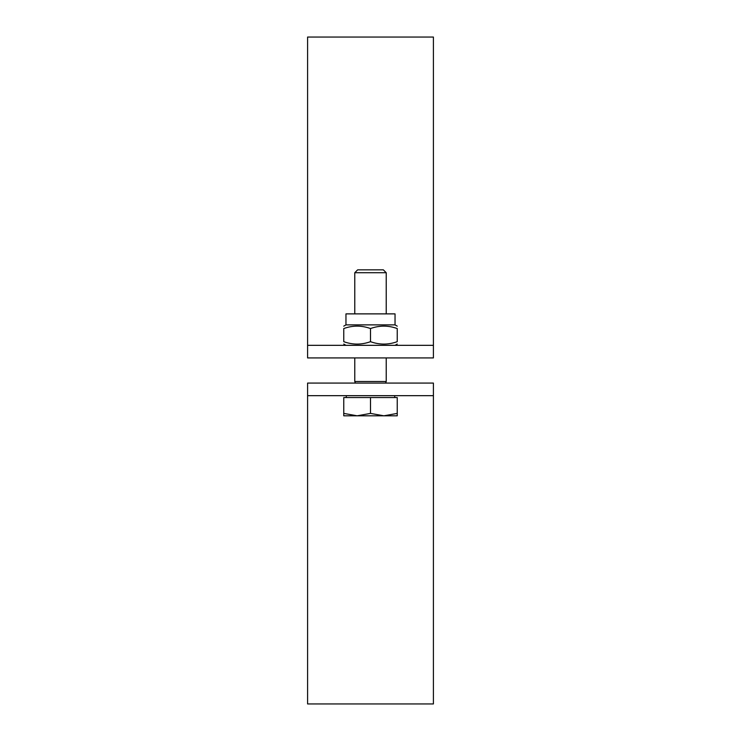 <?xml version="1.0" encoding="UTF-8"?>
<svg xmlns="http://www.w3.org/2000/svg" width="741" height="741" viewBox="0 0 741 741"><rect width="100%" height="100%" fill="white"/><g stroke="black" fill="none" stroke-linecap="round" stroke-linejoin="round"><path stroke-width="1.11" d="M433.411 383.078L433.411 395.666L307.589 395.666L307.589 383.078L433.411 383.078M307.589 395.666L307.589 703.95L433.411 703.95L433.411 395.666M433.411 345.334L433.411 37.05L307.589 37.05L307.589 345.334L433.411 345.334L433.411 357.922L307.589 357.922L307.589 345.334M370.5 272.734L386.228 272.734L383.338 269.835L357.662 269.835L354.772 272.734L370.5 272.734M355.467 383.078L354.772 381.513L386.228 381.513L386.228 357.922M383.866 415.803L397.241 413.413L397.241 415.803L357.134 415.803L370.5 413.413L383.866 415.803M343.759 415.803L343.759 413.413L357.134 415.803L343.759 415.803M370.5 413.413L370.5 397.556L343.759 397.556L343.759 413.413M370.5 397.556L397.241 397.556L397.241 413.413M345.964 324.882L395.036 324.882L395.036 313.878L345.964 313.878L345.964 324.882L343.759 326.16M370.5 341.675C361.589 344.889 352.67 344.889 343.759 341.675C343.759 344.889 343.759 344.889 343.759 341.675C343.759 344.889 343.759 344.889 343.759 341.675L343.759 328.55C343.759 325.327 343.759 325.327 343.759 328.55C343.759 325.327 343.759 325.327 343.759 328.55C352.67 325.327 361.589 325.327 370.5 328.55C379.411 325.327 388.33 325.327 397.241 328.55C397.241 325.327 397.241 325.327 397.241 328.55C397.241 325.327 397.241 325.327 397.241 328.55L397.241 341.675C397.241 344.889 397.241 344.889 397.241 341.675C397.241 344.889 397.241 344.889 397.241 341.675C388.33 344.889 379.411 344.889 370.5 341.675L370.5 328.55M386.228 313.878L386.228 272.734M354.772 381.513L354.772 357.922M354.772 313.878L354.772 272.734M394.721 397.556L394.721 395.666M346.279 397.556L346.279 395.666M385.533 383.078L386.228 381.513M395.036 324.882L397.241 326.16M395.036 345.334L397.241 344.065M345.964 345.334L343.759 344.065"/></g></svg>
